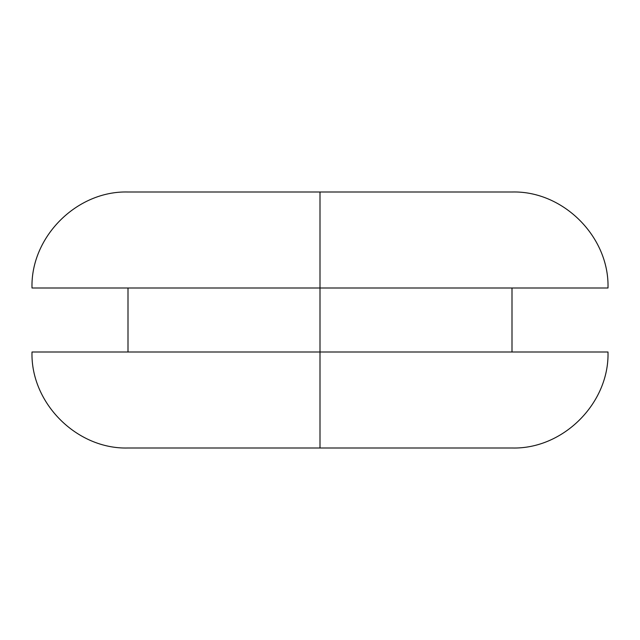 <?xml version="1.0" encoding="UTF-8"?>
<svg xmlns="http://www.w3.org/2000/svg" width="640" height="640" viewBox="0 0 640 640"><rect width="100%" height="100%" fill="white"/><g stroke="black" fill="none" stroke-linecap="round" stroke-linejoin="round"><path stroke-width="0.96" d="M320 352L608 352L320 352L320 448L512 448C563.136 449.456 609.456 403.128 608 352L320 352L320 288L320 352L32 352C30.544 403.128 76.864 449.456 128 448L320 448L320 352L32 352L320 352M320 192L512 192L320 192L320 288L608 288L320 288L320 192L128 192C76.864 190.544 30.544 236.872 32 288L608 288C609.456 236.872 563.136 190.544 512 192L320 192M320 448L128 448L320 448M512 288L512 352M128 288L128 352"/></g></svg>
